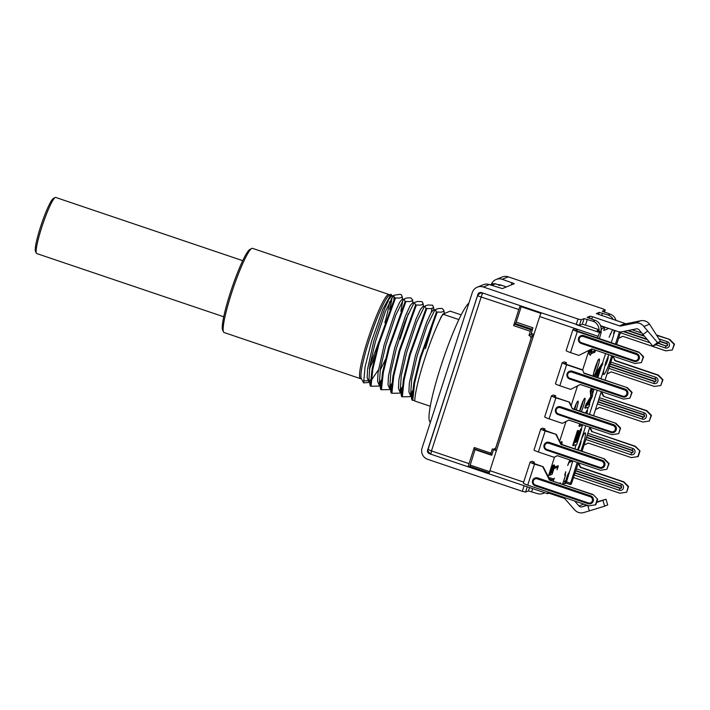 <?xml version="1.0" encoding="UTF-8"?>
<svg xmlns="http://www.w3.org/2000/svg" width="710" height="710" viewBox="0 0 710 710"><rect width="100%" height="100%" fill="white"/><g stroke="black" fill="none" stroke-linecap="round" stroke-linejoin="round"><path stroke-width="1.06" d="M381.27 380.116L379.415 383.214M405.144 321.506L399.295 338.963M405.153 301.422L404.238 299.762L404.593 298.724L407.07 297.952L410.895 297.872L412.545 299.78L411.995 300.978L409.723 301.599L405.153 301.422L388.689 347.199L382.548 372.395L380.711 389.506L379.389 383.098L380.737 385.495L379.131 384.953L377.578 381.323L378.031 372.59L384.145 344.811L395.115 312.125L399.686 302.176L402.366 299.017L403.75 299.478M380.658 387.9L380.462 388.832M391.707 383.64L389.852 386.737M415.59 304.945L414.684 303.294L415.03 302.256L417.507 301.475L422.077 301.652L422.983 303.312L422.432 304.51L420.16 305.123L415.59 304.945L399.127 350.722L392.976 375.963L391.148 393.038L389.834 386.622L391.174 389.018L389.568 388.476L388.015 384.847L388.468 376.114L394.591 348.344L405.543 315.684L410.114 305.708L412.803 302.549L414.187 303.01M391.103 391.432L390.899 392.364M402.144 387.172L400.289 390.269M426.027 308.477L425.121 306.818L425.467 305.779L427.944 305.007L432.514 305.185L433.419 306.844L432.878 308.033L430.597 308.655L426.027 308.477L409.563 354.255L403.422 379.459L401.585 396.562L400.271 390.154L401.611 392.55L400.005 392.009L398.452 388.379L398.905 379.646L405.028 351.876L415.998 319.18L420.56 309.232L423.249 306.072L424.624 306.542M401.54 394.964L401.336 395.887M412.59 390.704L410.726 393.802M436.464 312.01L435.558 310.35L435.904 309.311L438.381 308.539L442.206 308.459L443.865 310.368L443.315 311.566L441.034 312.187L436.464 312.01L420.009 357.778L413.859 383.001L411.977 398.487M435.904 309.311L434.635 310.456L427.127 325.668L417.116 355.958L411.711 379.096L410.708 393.686L412.048 396.073L410.442 395.532M425.459 348.654L435.115 316.837M425.467 305.779L424.198 306.924L416.681 322.162L406.679 352.435L401.274 375.59L400.271 390.154M415.03 302.247L413.761 303.401L406.253 318.621L396.242 348.903L390.837 372.04L389.834 386.622M404.593 298.724L403.324 299.868L395.816 315.089L385.805 345.371L380.4 368.508L379.389 383.098M393.802 296.23L392.878 296.336L385.37 311.575L375.368 341.847L369.954 364.993L368.952 379.566L370.274 385.974L372.102 368.898L378.252 343.667L394.716 297.889L393.81 296.274L394.156 295.191L399.908 294.33L401.203 294.597L402.108 296.256L401.558 297.446L399.286 298.067L394.716 297.889M380.09 370.371L385.37 359.615M393.873 299.664L393.979 296.771M477.537 295.759L479.924 293.159L482.933 293.079L520.51 305.779A3.701 0.461 108.7 0 0 518.815 309.516L513.614 325.633L514.288 324.133L530.991 329.786L530.317 331.277L513.614 325.633M380.232 384.873L379.965 383.773L381.03 382.042M461.172 314.876L450.167 311.149L442.818 314.157A51.83 6.497 -71.3 0 0 424.553 359.322A51.83 6.497 -71.3 0 0 414.764 401.017L430.269 406.262M431.263 312.293L432.053 308.389M405.898 301.67L389.444 347.447L383.285 372.679L381.456 389.755L389.124 389.621L390.571 388.814M390.669 388.397L390.402 387.296L391.476 385.574M381.456 389.755L380.711 389.506M395.461 298.147L378.998 343.915L372.848 369.138L371.019 386.231L370.274 385.974M369.333 380.88L370.451 379.939M363.635 382.867L361.319 378.554A44.428 5.565 -71.3 0 1 369.315 339.797A44.428 5.565 -71.3 0 1 389.55 295.058L391.068 294.286L382.859 309.169L371.649 340.924L365.046 366.981L363.635 382.867L368.472 382.504L369.697 381.758M363.44 380.942L367.904 380.746M374.827 356.535A44.428 5.565 -71.3 0 1 369.342 368.925M437.209 312.258L420.755 358.035L414.604 383.24L412.767 400.342L412.022 400.094M458.855 319.58L442.818 314.157M416.335 305.202L399.881 350.98L393.73 376.176L391.893 393.287L399.561 393.154L401.008 392.346M428.192 448.534L428.112 448.667C428.094 449.359 429.213 450.104 431.467 450.93L430.846 454.205C428.068 451.844 427.163 449.998 428.112 448.667L477.493 295.786L518.815 309.516M389.506 295.076L389.488 295.041A44.428 5.565 108.7 0 0 388.938 294.472A44.428 5.565 108.7 0 0 388.281 294.526A44.428 5.565 108.7 0 0 368.667 337.055A44.428 5.565 108.7 0 0 360.476 378.643A44.428 5.565 108.7 0 0 361.133 378.59A44.428 5.565 108.7 0 0 361.257 378.528L361.301 378.51M412.767 400.342L414.782 400.467M371.019 386.231L378.687 386.089L380.081 385.273M436.082 328.215L441.158 316.802L444.123 313.128L444.779 313.358M401.106 391.929L400.839 390.828L401.913 389.098M391.893 393.287L391.148 393.038M430.473 422.059A63.154 7.916 -71.3 0 1 429.914 408.339A63.154 7.916 -71.3 0 1 440.919 366.147A63.154 7.916 -71.3 0 1 468.911 303.055M578.393 462.796L571.31 484.113L570.272 484.531L566.118 483.119L564.991 483.581L567.441 475.256M427.899 449.874L477.857 294.472A2.964 2.92 67.8 0 1 481.549 292.609L482.933 293.079A3.701 0.461 108.7 0 0 481.238 296.815L431.467 450.93L469.044 463.63L474.245 447.522L490.947 453.166L492.305 448.96A2.964 2.92 67.8 0 0 494.329 448.897L495.615 448.374M533.521 335.688L531.781 336.407L530.832 339.22L495.988 447.105A2.964 2.92 67.8 0 1 494.329 448.897M530.832 339.22A2.964 2.92 -112.2 0 0 528.959 335.475L530.317 331.277M532.917 327.78L532.234 329.271L515.54 323.627L516.214 322.136L532.917 327.78L530.858 334.694L533.547 335.608L530.876 334.694L528.959 335.475M582.031 451.303L589.824 427.189M593.524 415.723L601.317 391.601M605.018 380.134L612.81 356.012M390.287 294.934A44.428 5.565 -71.3 0 1 391.05 295.955M391.272 298.555A44.428 5.565 -71.3 0 1 389.666 309.613M375.182 355.115A42.946 5.378 -71.3 0 1 369.466 368.064M477.519 295.821L477.493 295.786C477.271 295.351 478.07 294.481 479.907 293.168M500.044 285.163L496.21 284.036A4.446 0.559 108.7 0 0 496.148 284.036L492.775 283.743L490.14 284.825M469.044 463.63A3.701 0.461 108.7 0 0 468.422 466.905A3.701 0.461 108.7 0 0 468.476 466.905L469.816 466.355L475.159 449.226M426.772 308.726L410.318 354.503L404.159 379.743L402.33 396.819L401.585 396.562M402.33 396.819L409.998 396.677L411.454 395.878M411.543 395.461L411.285 394.352L412.35 392.63M400.041 339.211L408.25 313.714M390.18 308.317L392.195 297.126M392.31 296.15L391.068 294.286M369.342 381.643L368.694 381.421L367.141 377.791L367.594 369.058L373.708 341.288L384.669 308.61L389.249 298.644L391.929 295.484L393.313 295.955M378.43 369.812L371.259 380.347M402.818 300.419L400.875 311.202M380.8 384.571L380.063 384.927M391.237 388.104L390.5 388.459M401.674 391.636L400.937 391.991M410.442 395.541L408.889 391.911L409.342 383.178L415.465 355.399L426.426 322.73L430.988 312.773L433.686 309.604L435.061 310.066M412.111 395.159L411.374 395.514M491.684 285.349L495.447 283.805L494.879 283.601M388.938 294.472L252.547 248.358A44.428 5.565 108.7 0 0 251.89 248.411A44.428 5.565 108.7 0 0 251.766 248.473A44.428 5.565 108.7 0 0 233.04 288.659A44.428 5.565 108.7 0 0 223.535 331.969A44.428 5.565 108.7 0 0 224.085 332.529L360.476 378.643M242.714 260.668L55.735 197.451A29.616 3.71 108.7 0 0 55.22 197.531A29.616 3.71 108.7 0 0 41.73 227.36A29.616 3.71 108.7 0 0 36.396 253.195A29.616 3.71 108.7 0 0 36.769 253.568L223.748 316.784M55.22 197.531L53.374 198.454A28.134 3.523 108.7 0 0 40.568 226.792A28.134 3.523 108.7 0 0 35.5 251.34L36.396 253.195M530.876 339.202L495.127 449.892A4.446 0.479 -162.1 0 0 496.476 450.371L489.918 470.686A3.701 0.461 108.7 0 0 489.297 473.96A3.701 0.461 108.7 0 0 489.35 473.96M370.194 363.68A44.428 5.565 108.7 0 0 378.776 341.838M384.855 322.704A44.428 5.565 108.7 0 0 389.577 301.768M490.681 454.462L473.996 448.827L474.245 447.522M469.834 466.346L489.314 472.94L469.834 466.346M490.947 453.166L490.699 454.48L473.996 448.827M496.397 450.637L493.548 449.67L491.737 455.279L491.986 453.965L490.716 454.471M493.548 449.67L493.761 449.066M515.54 323.627L514.288 324.133M532.234 329.271L530.991 329.786M516.214 322.136L521.415 306.09M250.044 249.343A42.946 5.378 108.7 0 0 249.92 249.405A42.946 5.378 108.7 0 0 231.824 288.251A42.946 5.378 108.7 0 0 222.638 330.114L223.535 331.969M656.981 335.439L669.841 339.495L674.5 344.181L672.308 349.941L674.118 344.341L669.45 339.655M656.768 335.076L669.841 339.495M622.732 336.291L618.57 338.386M618.587 338.342L622.688 336.274L665.838 350.864L672.308 349.941M584.259 444.416L584.978 444.664L588.208 443.031L631.35 457.622L638.21 456.548L640.021 450.939L634.971 446.412L592.211 431.671L635.352 446.253L640.021 450.939M637.82 456.699L639.63 451.098M591.829 431.822L589.691 427.58M589.992 427.242L592.211 431.671M588.253 443.049L584.978 444.664M607.006 373.975L611.195 371.862L654.3 386.435L660.77 385.512L662.581 379.912L657.922 375.226L614.816 360.653L613.555 357.219L615.197 360.494L658.303 375.066L662.962 379.752L660.77 385.512M612.446 357.13L613.174 357.378M612.535 356.873L613.555 357.219M611.239 371.88L606.997 374.019M595.512 409.563L599.702 407.451L642.807 422.024L649.277 421.101L651.088 415.492L646.428 410.815L603.322 396.242L601.192 391.991M603.322 396.242L646.81 410.655L651.469 415.341L649.277 421.101M601.485 391.654L603.704 396.082M599.746 407.46L595.495 409.608M578.499 462.831L580.718 467.251L623.859 481.841L628.528 486.528L626.717 492.128L628.137 486.687L623.478 482.001L580.336 467.411L578.242 463.248M573.618 477.573L619.857 493.21L626.327 492.287M589.46 350.119L588.448 353.234L590.498 355.346L591.891 348.938M596.258 372.484L596.959 372.723L602.808 363.715L602.107 363.484L596.258 372.484L595.424 376.886M586.416 410.939L587.534 411.001L586.416 410.939L585.723 413.078M579.697 423.764L578.952 426.071L579.644 426.311L580.389 424.003M580.558 429.062L581.676 429.124L580.558 429.062L576.36 441.496M578.632 430.606L577.505 430.544L572.668 445.516L573.369 445.747L578.206 430.775L574.727 442.685L575.739 442.268L579.307 431.236L576.165 442.099L577.265 441.647L581.259 429.301M579.733 431.068L578.606 431.005L574.922 442.09M561.708 444.433A3.949 0.497 108.7 0 0 562.072 441.913L561.379 441.682A3.949 0.497 108.7 0 0 560.856 442.321M560.714 443.111L560.962 442.357L560.27 442.117A3.949 0.497 108.7 0 0 560.226 442.135M591.19 388.175L590.232 391.139L590.827 396.597L585.99 404.274L584.809 407.948L585.501 408.188L586.691 404.505L591.519 396.828L590.933 391.37L591.891 388.414M592.504 394.148L594.11 389.16L592.034 390.012L592.628 395.239L591.776 397.866L587.117 405.25L589.744 404.167L587.552 404.549M557.581 467.162L555.912 466.621L557.581 467.162L557.084 469.789L557.989 466.985L556.365 466.434M557.536 467.171L553.924 468.644M557.989 466.985L558.237 465.671L554.315 467.269M553.507 465.618L552.806 465.378A3.949 0.497 108.7 0 0 550.942 469.372L549.132 474.972L549.824 475.212L552.087 474.28L553.898 468.68A3.949 0.497 108.7 0 0 554.563 465.183A3.949 0.497 108.7 0 0 553.347 467.331A3.949 0.497 108.7 0 0 553.507 465.618A3.949 0.497 108.7 0 0 551.634 469.603L549.824 475.212M554.563 465.183L553.862 464.952A3.949 0.497 108.7 0 0 553.347 465.565M595.699 350.225L594.873 352.195L591.013 353.766M590.871 353.092L591.936 349.746L591.439 352.364L595.566 350.181M554.261 478.158L553.702 479.072M554.368 478.194L553.809 479.543M559.622 483.199L560.412 482.88L560.234 483.412M562.577 484.202L565.213 476.188L565.462 474.875L564.743 475.159L565.666 471.751L565.045 476.863L563.465 481.771A8.884 8.76 67.8 0 1 563.136 482.622M563.394 484.477A8.884 8.76 -112.2 0 0 565.613 480.892L570.192 469.896L572.721 460.976L569.065 462.459L567.707 465.441L569.287 461.145L571.124 460.337M605.603 353.58L602.373 363.573M600.909 368.108L597.811 377.693M590.8 399.411L589.309 404.025M588.341 407.025L587.099 410.859M582.484 425.148L581.25 428.982M576.209 444.593L574.825 448.871M614.132 332.777L613.697 332.653L613.635 335.404L611.23 342.761M614.248 330.301L614.088 332.786M612.57 329.733L609.109 337.25L612.526 329.715M608.718 328.428L603.748 330.461L604.707 327.496L601.885 328.65L600.678 331.783M600.633 331.765L600.696 331.57A8.884 8.76 -112.2 0 0 595.06 320.343L587.126 317.361L590.045 316.154L592.468 316.722L591.67 319.189M598.912 331.18L599.196 329.76L597.137 330.594L601.317 332.005L597.163 330.594M548.2 476.65L554.51 457.116M559.693 441.07L566.003 421.536M571.186 405.481L577.496 385.947M582.679 369.892L588.989 350.358M553.356 481.087L553.818 479.108L549.647 477.697L548.874 478.007M549.354 478.957L551.99 479.853L553.8 479.108L549.664 477.715M588.448 353.234L589.149 353.473L590.356 349.737M589.149 353.473L590.498 355.346M591.386 349.568L590.436 352.506L589.939 351.814L591.386 349.568M602.808 363.715L600.092 369.386L597.589 377.622M595.237 375.634L595.938 375.874L596.959 372.723M596.125 377.125L595.938 375.874M597.039 374.055L599.497 370.087L597.376 376.655L597.039 374.055M597.882 372.688L597.154 374.951M583.043 424.899L579.644 426.311M587.534 411.001L586.753 413.433M586.416 413.318L587.108 411.179M576.573 441.416L577.265 441.647M578.606 431.005L579.307 431.236M575.047 442.037L575.739 442.268M577.505 430.544L578.206 430.775M581.676 429.124L576.76 444.362L573.369 445.747M562.072 441.913A3.949 0.497 108.7 0 0 561.015 443.706M560.962 442.357A3.949 0.497 108.7 0 0 560.58 442.836M589.744 404.167L588.892 406.794L585.501 408.188M590.232 391.139L590.933 391.37M590.827 396.597L591.519 396.828M585.99 404.274L586.691 404.505M552.54 469.23L552.868 467.491L551.936 469.479L550.729 473.215L551.333 472.966L552.54 469.23L552.078 469.079M553.596 468.804L553.924 467.056L552.992 469.053L551.785 472.789L552.389 472.541L553.596 468.804L553.134 468.644M550.862 472.807L551.333 472.966M551.918 472.381L552.389 472.541M529.527 487.566L528.453 490.903L525.569 492.083L522.338 491.329L427.695 459.334A8.884 8.76 -112.2 0 1 422.059 448.099L472.292 292.591A8.884 8.76 67.8 0 1 483.359 287L577.993 319.003L581.233 319.757L584.108 318.577L582.298 324.186L579.422 325.358L541.393 312.844A3.701 0.461 108.7 0 0 539.698 316.571L533.13 336.886A4.446 0.479 -162.1 0 1 531.781 336.407M577.993 319.003L576.183 324.603L599.843 332.608L601.317 332.005L599.338 338.741M599.843 332.608A3.701 0.461 108.7 0 0 598.148 336.336L597.563 338.137M571.727 460.541L571.097 460.408M608.852 354.672A13.588 1.704 108.7 0 0 608.275 356.092L605.736 362.375L604.201 368.694A13.588 1.704 108.7 0 0 603.491 374.276A13.588 1.704 108.7 0 0 610.121 360.804A13.588 1.704 108.7 0 0 611.638 355.612M580.816 450.894A13.588 1.704 108.7 0 0 582.963 444.868A13.588 1.704 108.7 0 0 584.933 432.923A13.588 1.704 108.7 0 0 581.117 440.156L577.665 449.829M541.393 312.844L520.51 305.779M616.582 344.572L620.664 331.916M547.934 491.968A3.701 0.461 108.7 0 0 547.747 493.725A3.701 0.461 108.7 0 0 547.8 493.725L549.611 492.536M619.413 331.854L615.428 344.181M615.179 330.611L614.177 333.256M600.713 326.147L604.707 327.496M614.052 330.949L614.292 330.319M614.088 330.958L614.31 333.301M489.252 473.925L468.476 466.905M566.34 481.806L570.52 483.217L570.272 484.531L566.092 483.119L569.509 471.999L567.476 475.265M570.52 483.217L577.239 462.405M607.902 356.97A4.588 0.577 -71.3 0 1 608.053 356.837A4.588 0.577 -71.3 0 1 608.124 356.837A4.588 0.577 -71.3 0 1 607.272 361.133A4.588 0.577 -71.3 0 1 605.248 365.526A4.588 0.577 -71.3 0 1 605.177 365.535A4.588 0.577 -71.3 0 1 605.257 363.973M580.745 441.034A4.588 0.577 -71.3 0 1 580.904 440.901A4.588 0.577 -71.3 0 1 580.975 440.901A4.588 0.577 -71.3 0 1 580.123 445.197A4.588 0.577 -71.3 0 1 578.1 449.59A4.588 0.577 -71.3 0 1 578.029 449.599A4.588 0.577 -71.3 0 1 578.109 448.028M592.548 327.523L599.169 329.76M593.125 327.709A1.482 1.464 -112.2 0 0 592.495 327.292L582.298 324.186M523.412 483.048A5.476 0.586 17.9 0 0 523.35 483.111L530.13 462.095A5.476 0.586 17.9 0 1 530.201 462.041L532.003 461.296L534.373 462.095L533.884 463.594M566.216 350.518A5.476 0.586 17.9 0 0 566.154 350.571L572.943 329.555A5.476 0.586 17.9 0 1 573.005 329.502L574.816 328.757L577.177 329.564L576.697 331.064M555.513 383.648A5.476 0.586 17.9 0 0 555.451 383.711L562.24 362.695A5.476 0.586 17.9 0 1 562.302 362.632L564.113 361.896L566.482 362.695L565.994 364.195M555.247 397.316L555.735 395.816L553.365 395.017L551.563 395.754A5.476 0.586 17.9 0 0 551.492 395.807A5.476 0.586 17.9 0 0 555.877 397.84L569.518 402.162L572.42 408.871L615.907 423.284L572.81 408.711M534.071 449.9A5.476 0.586 17.9 0 0 534.009 449.962L540.789 428.946A5.476 0.586 17.9 0 1 540.86 428.893L542.671 428.148L545.031 428.946L544.552 430.446M523.35 483.111A5.476 0.586 17.9 0 0 527.725 485.134L588.963 505.839L595.814 504.766L597.625 499.157L592.965 494.471L549.433 480.049L592.584 494.63M530.13 462.095A5.476 0.586 17.9 0 0 534.515 464.118L543.248 466.79L549.824 479.889M532.535 462.911L543.248 466.79M532.562 462.84L534.373 462.095M592.965 494.471L597.625 499.157M549.433 480.049L542.866 466.94M595.433 504.916L597.243 499.316M591.838 348.921L578.881 355.417L591.794 348.912L634.935 363.493L641.414 362.57L643.216 356.97L638.938 352.133L643.606 356.81L641.414 362.57M566.154 350.571A5.476 0.586 17.9 0 0 570.529 352.595L578.881 355.417M572.943 329.555A5.476 0.586 17.9 0 0 577.319 331.579L638.556 352.284M575.348 330.372L638.938 352.133M575.375 330.301L577.177 329.564M566.482 362.695L564.636 363.467L567.006 364.558L582.661 369.857L583.922 373.283L627.445 387.713L584.303 373.132M580.345 384.509L570.618 389.382L580.301 384.492L623.442 399.082L629.912 398.159L631.722 392.559L627.063 387.873M555.451 383.711A5.476 0.586 17.9 0 0 559.826 385.734L570.618 389.382M627.445 387.713L632.113 392.399L629.912 398.159M583.922 373.283L582.661 369.857M562.24 362.695A5.476 0.586 17.9 0 0 566.615 364.718L582.28 370.008M555.735 395.816L553.889 396.588L556.258 397.68L569.518 402.162M615.907 423.284L620.576 427.97L618.765 433.579L620.185 428.13L615.526 423.444M568.843 420.098L562.347 423.337L568.808 420.08L611.905 434.653L618.375 433.73M572.42 408.871L569.136 402.321M544.774 416.77A5.476 0.586 17.9 0 0 544.703 416.823A5.476 0.586 17.9 0 0 549.087 418.856L562.347 423.337M545.031 428.946L543.185 429.719L556.383 434.476L560.927 444.46L604.414 458.873L609.082 463.559L606.881 469.319L608.692 463.719L604.033 459.033M540.789 428.946A5.476 0.586 17.9 0 0 545.173 430.97L556.383 434.476M557.35 455.678L554.084 457.293L557.306 455.669L600.411 470.242L606.881 469.319M534.009 449.962A5.476 0.586 17.9 0 0 538.384 451.986L554.084 457.293M560.927 444.46L556.001 434.635M604.414 458.873L561.317 444.3M551.99 479.853L551.626 480.492M506.434 286.929L501.81 285.367A5.183 0.559 -162.1 0 1 496.148 284.036M427.624 449.98A2.964 2.92 -112.2 0 0 429.506 453.726L429.727 453.637M549.087 493.202L563.82 498.18A2.964 2.92 -112.2 0 1 565.089 499.023L574.709 509.913A8.884 8.76 -112.2 0 0 583.797 512.549L589.362 510.88L587.711 505.422M602.95 500.497L604.663 506.168L607.707 504.925L605.994 499.254L596.56 502.467M604.663 506.168L589.362 510.88M574.639 500.994L579.058 505.999A2.964 2.92 -112.2 0 0 582.085 506.878L587.365 505.298M596.737 501.917L605.994 499.254M528.453 490.903L537.257 493.548A8.884 8.76 -112.2 0 0 544.659 492.678M430.438 454.045L429.506 453.726M613.174 319.5A8.884 8.76 67.8 0 0 608.062 315.027L599.258 312.391L596.347 313.589L625.128 323.538A2.964 2.92 67.8 0 0 626.646 323.636L640.704 320.76A8.884 8.76 67.8 0 1 649.543 324.186L660.54 341.332L657.504 342.575L643.89 326.493L649.543 324.186M626.646 323.636L620.993 325.943L635.051 323.068A8.884 8.76 67.8 0 1 643.89 326.493M592.468 316.722L619.475 325.855A2.964 2.92 67.8 0 0 620.993 325.943M600.553 325.668L617.673 331.455A8.884 8.76 67.8 0 0 622.208 331.739L636.266 328.863A2.964 2.92 67.8 0 1 639.213 330.008L652.827 346.089L655.871 344.847L660.54 341.332M652.827 346.089L657.504 342.575M642.719 334.73L647.396 331.224M491.355 284.328A8.884 8.76 67.8 0 1 496.148 279.474L502.139 277.024A8.884 8.76 67.8 0 1 508.218 276.838L602.852 308.832L605.222 309.933L602.275 311.175L610.201 314.148A8.884 8.76 67.8 0 1 615.996 320.458M584.108 318.577L592.912 321.222A8.884 8.76 67.8 0 1 598.983 329.688M477.28 287.186L483.27 284.737A8.884 8.76 -112.2 0 1 489.341 284.559L502.325 288.606L514.333 283.68L502.227 279.287A8.884 8.76 67.8 0 0 496.148 279.474M498.802 284.817A2.964 2.92 67.8 0 1 500.417 284.896L501.81 285.367A4.446 4.384 67.8 0 0 498.766 285.455M470.055 465.041L489.625 471.653M491.737 455.279L475.034 449.625M531.107 333.38L533.955 334.348M540.967 313.412L521.193 306.72M620.398 332.75L649.801 342.69M655.969 344.776L665.243 347.909A3.301 3.257 -112.2 0 0 669.352 345.832A3.301 3.257 -112.2 0 0 667.258 341.67L659.075 338.901M641.37 332.91L631.989 329.742M660.486 341.377L666.77 343.507A1.305 1.287 67.8 0 1 667.595 345.158A1.305 1.287 67.8 0 1 665.971 345.974L665.243 347.909M658.268 343.045L665.971 345.974L657.966 343.267M647.023 339.566L623.247 331.526M628.288 330.496L643.535 335.652M667.258 341.67L666.699 343.782L660.202 341.59M666.078 345.681A1.003 0.994 -112.2 0 0 667.329 345.051A1.003 0.994 -112.2 0 0 666.699 343.782M643.917 336.078L627.738 330.611M623.85 331.401L646.606 339.096M587.285 435.044L632.291 450.264A1.305 1.287 67.8 0 1 633.116 451.915A1.305 1.287 67.8 0 1 631.492 452.731L630.764 454.666L585.848 439.481M587.862 433.242L632.779 448.427A3.301 3.257 -112.2 0 1 634.873 452.598A3.301 3.257 -112.2 0 1 630.764 454.666M587.197 435.319L632.211 450.539L632.779 448.427M632.211 450.539A1.003 0.994 -112.2 0 1 632.85 451.808A1.003 0.994 -112.2 0 1 631.598 452.439L586.487 437.52M631.598 452.439L586.575 437.218M608.834 368.312L653.75 383.498A3.301 3.257 -112.2 0 0 657.859 381.421A3.301 3.257 -112.2 0 0 655.765 377.25L610.857 362.064M610.272 363.875L655.277 379.087A1.305 1.287 67.8 0 1 656.102 380.737A1.305 1.287 67.8 0 1 654.478 381.563L654.584 381.27A1.003 0.994 -112.2 0 0 655.836 380.64A1.003 0.994 -112.2 0 0 655.206 379.371L610.183 364.141M655.765 377.25L655.206 379.371M609.571 366.049L654.584 381.27M653.75 383.498L654.478 381.563L609.473 366.342M597.341 403.892L642.213 419.069A3.301 3.257 -112.2 0 0 646.322 416.992A3.301 3.257 -112.2 0 0 644.227 412.821L599.355 397.653M642.213 419.069L643.047 416.841A1.003 0.994 -112.2 0 0 644.307 416.211A1.003 0.994 -112.2 0 0 643.668 414.942L598.69 399.73M598.778 399.464L643.739 414.667A1.305 1.287 67.8 0 1 644.565 416.308A1.305 1.287 67.8 0 1 642.941 417.134L597.98 401.931M643.668 414.942L644.227 412.821M598.077 401.638L643.047 416.841M576.44 468.848L621.285 484.007A3.301 3.257 -112.2 0 1 623.38 488.178A3.301 3.257 -112.2 0 1 619.271 490.255L574.417 475.088M575.854 470.659L620.788 485.853L621.285 484.007M575.153 472.833L620.105 488.027A1.003 0.994 -112.2 0 0 621.356 487.397A1.003 0.994 -112.2 0 0 620.717 486.128L620.788 485.853A1.305 1.287 67.8 0 1 621.623 487.495A1.305 1.287 67.8 0 1 619.999 488.32L575.056 473.126M620.105 488.027L619.271 490.255M575.766 470.925L620.717 486.128M577.061 402.002L574.133 409.164A8.866 1.109 -71.3 0 1 577.896 401.097A8.866 1.109 -71.3 0 1 576.227 409.874M579.635 411.019A8.866 1.109 -71.3 0 1 584.791 398.283A8.866 1.109 -71.3 0 1 584.454 402.614A8.866 1.109 -71.3 0 1 581.384 411.614M599.151 358.967A8.866 1.109 -71.3 0 1 597.802 366.804A8.866 1.109 -71.3 0 1 593.737 375.741A8.866 1.109 -71.3 0 1 595.095 367.913A8.866 1.109 -71.3 0 1 599.151 358.967M563.465 481.771L565.613 480.892M550.942 469.372L551.634 469.603M539.698 316.571L598.148 336.336M604.201 368.694L600.953 378.758M597.243 390.225L589.46 414.347M585.75 425.814L581.117 440.156M568.834 473.499L568.293 473.313M565.462 474.875L564.769 474.644L565.444 474.884M608.745 354.636L608.275 356.092M601.113 328.393L601.885 328.65M594.873 352.195L593.24 351.645M533.13 336.886L496.476 450.371M489.918 470.686L523.669 482.099M537.763 477.963L590.649 495.846A4.145 4.091 -112.2 0 1 593.276 501.082A4.145 4.091 -112.2 0 1 588.111 503.692L535.225 485.809L535.358 485.019L588.253 502.902A3.257 3.213 -112.2 0 0 592.309 500.852A3.257 3.213 -112.2 0 0 590.241 496.734L590.445 496.29L537.559 478.407L537.763 477.963A4.145 4.091 -112.2 0 0 532.598 480.563A4.145 4.091 -112.2 0 0 535.225 485.809M527.725 485.134L534.515 464.118M590.241 496.734L537.355 478.859L537.559 478.407A3.701 3.648 -112.2 0 0 535.02 478.487L532.944 480.741A3.701 3.648 -112.2 0 0 535.287 485.409L588.182 503.292A3.701 3.648 -112.2 0 0 592.788 500.967A3.701 3.648 -112.2 0 0 590.445 496.29L590.649 495.846M532.944 480.741C532.34 482.676 533.121 484.229 535.287 485.418L535.358 485.019A3.257 3.213 -112.2 0 1 533.299 480.901A3.257 3.213 -112.2 0 1 537.355 478.859M588.111 503.692L590.711 503.221M535.02 478.487A3.701 3.648 -112.2 0 0 532.944 480.732M570.529 352.595L577.319 331.579M636.621 353.5A4.145 4.091 -112.2 0 1 639.248 358.736A4.145 4.091 -112.2 0 1 634.092 361.346L581.206 343.462L634.145 360.946A3.701 3.648 -112.2 0 0 638.769 358.621A3.701 3.648 -112.2 0 0 636.417 353.944L636.621 353.5L583.735 335.617A4.145 4.091 -112.2 0 0 578.57 338.217A4.145 4.091 -112.2 0 0 581.206 343.462M634.092 361.346L636.692 360.875M581.002 336.141A3.701 3.648 -112.2 0 0 578.925 338.395L581.002 336.141A3.701 3.648 -112.2 0 1 583.531 336.061L583.327 336.513A3.257 3.213 -112.2 0 0 579.271 338.563A3.257 3.213 -112.2 0 0 581.339 342.673L634.225 360.556A3.257 3.213 -112.2 0 0 638.281 358.514A3.257 3.213 -112.2 0 0 636.213 354.397L636.417 353.944L583.531 336.061L583.735 335.617M581.268 343.072L581.268 343.072C579.094 341.883 578.313 340.33 578.916 338.395A3.701 3.648 -112.2 0 0 581.259 343.063L634.154 360.946M636.213 354.397L583.327 336.513M559.826 385.734L566.615 364.718M625.128 389.08A4.145 4.091 -112.2 0 1 627.755 394.325A4.145 4.091 -112.2 0 1 622.599 396.925L569.704 379.051L622.652 396.535A3.701 3.648 -112.2 0 0 627.276 394.21A3.701 3.648 -112.2 0 0 624.924 389.533L625.128 389.08L572.242 371.206A4.145 4.091 -112.2 0 0 567.077 373.806A4.145 4.091 -112.2 0 0 569.704 379.051M622.599 396.925L625.199 396.464M569.509 371.729A3.701 3.648 -112.2 0 0 567.432 373.975L569.509 371.729A3.701 3.648 -112.2 0 1 572.038 371.649L571.834 372.102A3.257 3.213 -112.2 0 0 567.778 374.143A3.257 3.213 -112.2 0 0 569.846 378.261L622.732 396.144A3.257 3.213 -112.2 0 0 626.788 394.094A3.257 3.213 -112.2 0 0 624.72 389.976L624.924 389.533L572.038 371.649L572.242 371.206M569.775 378.652L569.775 378.652C567.601 377.471 566.82 375.909 567.423 373.984A3.701 3.648 -112.2 0 0 569.766 378.652L622.661 396.535M624.72 389.976L571.834 372.102M611.061 432.505L558.166 414.622A4.145 4.091 -112.2 0 1 555.539 409.377A4.145 4.091 -112.2 0 1 560.705 406.777L613.591 424.66L613.387 425.104L560.501 407.22A3.701 3.648 -112.2 0 0 555.894 409.546C555.282 411.489 556.063 413.042 558.229 414.232L611.061 432.505A4.145 4.091 -112.2 0 0 616.218 429.896A4.145 4.091 -112.2 0 0 613.591 424.66M549.087 418.856L555.877 397.84M555.886 409.563A3.701 3.648 -112.2 0 0 558.229 414.223L558.166 414.622M558.229 414.232L611.195 431.715A3.257 3.213 -112.2 0 0 615.25 429.665A3.257 3.213 -112.2 0 0 613.183 425.556L613.387 425.104A3.701 3.648 -112.2 0 1 613.662 432.035A3.701 3.648 -112.2 0 1 611.124 432.106L558.308 413.832A3.257 3.213 -112.2 0 1 556.241 409.714A3.257 3.213 -112.2 0 1 560.297 407.673L560.705 406.777M613.183 425.556L560.297 407.673M549.256 442.374L602.142 460.257A4.145 4.091 -112.2 0 1 604.769 465.494A4.145 4.091 -112.2 0 1 599.604 468.103L546.718 450.22L546.851 449.439L599.737 467.313A3.257 3.213 -112.2 0 0 603.802 465.272A3.257 3.213 -112.2 0 0 601.734 461.154L601.938 460.701L549.052 442.827L549.256 442.374A4.145 4.091 -112.2 0 0 544.091 444.984A4.145 4.091 -112.2 0 0 546.718 450.22M538.384 451.986L545.173 430.97M601.734 461.154L548.848 443.271L549.052 442.827A3.701 3.648 -112.2 0 0 544.437 445.152A3.701 3.648 -112.2 0 0 546.771 449.829L599.675 467.712A3.701 3.648 -112.2 0 0 604.281 465.387A3.701 3.648 -112.2 0 0 601.938 460.701L602.142 460.257M546.514 442.898L544.437 445.152C543.833 447.087 544.614 448.64 546.78 449.829L546.851 449.439A3.257 3.213 -112.2 0 1 544.792 445.321A3.257 3.213 -112.2 0 1 548.848 443.271M599.604 468.103L602.204 467.633M477.857 294.472L478.362 294.26M582.085 506.878L586.584 505.041M532.669 488.631L531.683 491.666M579.058 505.999L583.753 504.082M572.721 460.976L571.08 460.417L572.677 460.976M590.045 316.154L589.318 318.399M635.051 323.068L640.704 320.76M625.128 323.538L619.475 325.855M602.488 313.145L601.689 315.622M608.062 315.027L610.201 314.148M592.912 321.222L595.06 320.343M522.338 491.329L524.14 485.747M508.218 276.838L502.227 279.287M489.341 284.559L483.359 287M511.2 284.976L511.972 282.58M605.186 309.959L604.458 312.205L605.222 309.933M610.254 333.975L610.751 334.144M581.233 319.757L579.422 325.358M587.347 319.331L585.537 324.94M599.258 312.391L598.557 314.557M525.569 492.083L527.273 486.803M574.683 409.351A7.384 0.923 108.7 0 0 576.174 403.928M593.862 372.368A7.384 0.923 108.7 0 0 597.429 361.798M579.786 411.072A7.384 0.923 108.7 0 0 583.07 401.114M411.773 399.419L410.708 393.686M392.878 296.336L394.156 295.191M481.389 292.564L479.924 293.159M430.846 454.205L468.422 466.905M422.983 303.285L423.63 306.738M412.545 299.762L413.184 303.214M402.108 296.23L402.748 299.682M434.067 310.27L433.419 306.818M444.504 313.802L443.856 310.35M496.21 284.036L492.784 283.743M500.257 284.843L499.76 285.047M579.644 411.028L583.957 399.18M593.445 374.552L593.507 374.747C591.989 377.365 598.308 357.725 598.592 359.704L598.326 359.872M592.389 327.461L599.196 329.76M535.287 485.418L588.173 503.292M611.115 432.106L613.662 432.035M557.971 407.3L555.886 409.555M544.703 416.823L551.492 395.807M546.78 449.829L599.666 467.712M489.297 473.96L547.747 493.725M543.327 493.361L544.845 492.749M249.92 249.405L251.766 248.473"/></g></svg>
